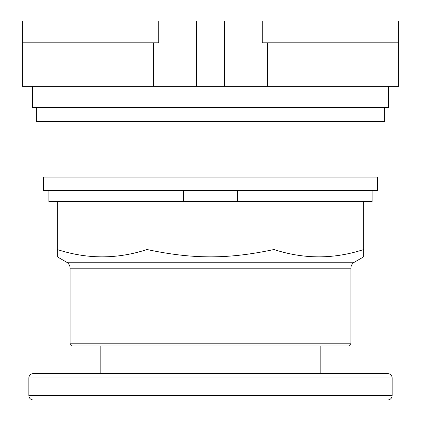 <?xml version="1.0" encoding="UTF-8"?>
<svg xmlns="http://www.w3.org/2000/svg" width="421" height="421" viewBox="0 0 421 421"><rect width="100%" height="100%" fill="white"/><g stroke="black" fill="none" stroke-linecap="round" stroke-linejoin="round"><path stroke-width="0.63" d="M262.257 42.816L398.613 42.816L398.613 21.05L262.257 21.05L262.257 42.816M262.257 21.05L158.743 21.05L158.743 42.816L22.387 42.816L22.387 86.352L398.613 86.352L398.613 42.816M158.743 21.05L22.387 21.05L22.387 42.816M224.43 21.05L224.43 86.352M196.57 21.05L196.57 86.352M341.999 177.067L341.999 121.348M79.001 121.348L79.001 177.067M32.417 86.352L32.417 107.418L388.583 107.418L388.583 86.352M36.374 107.418L36.374 121.348L384.626 121.348L384.626 107.418M387.752 399.95L33.248 399.95L387.752 399.95A4.389 4.389 0 0 0 392.14 395.561L392.14 378.011A4.389 4.389 0 0 0 387.752 373.627L33.248 373.627A4.389 4.389 0 0 0 28.86 378.011L28.86 395.561L392.14 395.561M33.248 399.95A4.389 4.389 0 0 1 28.86 395.561M33.248 373.627L387.752 373.627M100.814 346.015L100.814 373.627L320.186 373.627L320.186 346.015M70.102 343.783L72.333 346.015L348.667 346.015L350.898 343.783L350.898 268.203C350.982 265.593 352.135 263.599 354.35 262.22L363.733 256.805L363.733 249.516C333.811 259.289 303.888 259.289 273.971 249.516C228.261 259.289 192.739 259.289 147.029 249.516C117.112 259.289 87.189 259.289 57.267 249.516L57.267 256.805L66.65 262.22C68.865 263.599 70.018 265.593 70.102 268.203L70.102 343.783L350.898 343.783M237.433 190.439L237.433 201.585L147.029 201.585L147.029 249.516M147.029 201.585L57.267 201.585L57.267 249.516M273.971 249.516L273.971 201.585L363.733 201.585L363.733 249.516M273.971 201.585L237.433 201.585M48.91 190.439L48.91 201.585L57.267 201.585M363.733 201.585L372.09 201.585L372.09 190.439M183.567 201.585L183.567 190.439M43.337 190.439L377.663 190.439L377.663 177.067L43.337 177.067L43.337 190.439M267.63 86.352L267.63 42.816M153.37 86.352L153.37 42.816M392.14 378.011L28.86 378.011M70.102 268.203L350.898 268.203M354.35 262.22L66.65 262.22"/></g></svg>
